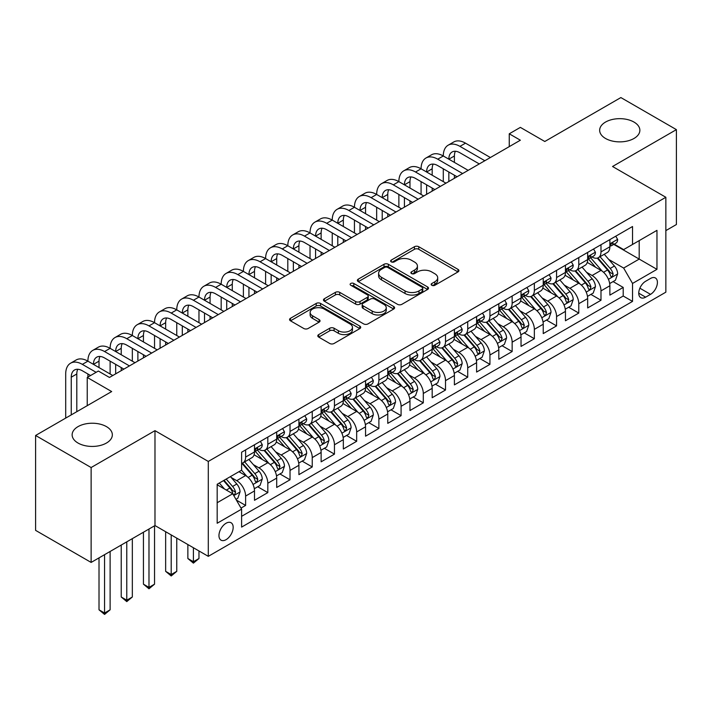 <?xml version="1.0" encoding="UTF-8"?>
<svg xmlns="http://www.w3.org/2000/svg" width="712" height="712" viewBox="0 0 712 712"><rect width="100%" height="100%" fill="white"/><g stroke="black" fill="none" stroke-linecap="round" stroke-linejoin="round"><path stroke-width="1.07" d="M431.801 285.281A2.163 1.246 0 0 0 434.854 285.281L458.021 271.904A3.079 1.78 0 0 0 458.92 270.649A3.079 1.78 0 0 0 458.021 269.385L418.781 246.735A3.079 1.78 0 0 0 414.42 246.735L391.253 260.103A2.163 1.246 0 0 0 390.621 260.984A2.163 1.246 0 0 0 391.253 261.865A2.163 1.246 0 0 0 394.306 261.865L397.305 260.138A9.87 5.696 0 0 1 411.251 260.138L414.526 262.025A9.87 5.696 0 0 1 417.419 266.057A9.87 5.696 0 0 1 414.526 270.079L411.527 271.815A2.163 1.246 0 0 0 410.895 272.696A2.163 1.246 0 0 0 411.527 273.577A2.163 1.246 0 0 0 414.58 273.577L417.579 271.842A9.87 5.696 0 0 1 431.534 271.842L434.801 273.728A9.87 5.696 0 0 1 437.693 277.76A9.87 5.696 0 0 1 434.801 281.792L431.801 283.518A2.163 1.246 0 0 0 431.169 284.399A2.163 1.246 0 0 0 431.801 285.281L431.801 283.518M106.453 426.622A20.105 11.606 0 0 0 84.55 424.112A20.105 11.606 0 0 0 72.135 434.827A20.105 11.606 0 0 0 78.026 443.042A20.105 11.606 0 0 0 99.929 445.552A20.105 11.606 0 0 0 112.345 434.827A20.105 11.606 0 0 0 106.453 426.622M633.974 122.064A20.105 11.606 0 0 0 612.071 119.545A20.105 11.606 0 0 0 599.655 130.269A20.105 11.606 0 0 0 605.547 138.475A20.105 11.606 0 0 0 627.45 140.994A20.105 11.606 0 0 0 639.865 130.269A20.105 11.606 0 0 0 633.974 122.064M226.06 539.669A10.048 5.803 120 0 0 232.628 530.805A10.048 5.803 120 0 0 231.088 522.75A10.048 5.803 120 0 0 226.06 523.249A10.048 5.803 120 0 0 219.501 532.113A10.048 5.803 120 0 0 221.04 540.168A10.048 5.803 120 0 0 226.06 539.669M318.709 334.596A3.079 1.78 0 0 0 317.801 335.85A3.079 1.78 0 0 0 318.709 337.105L329.718 343.469A3.079 1.78 0 0 0 334.079 343.469L359.8 328.615A3.079 1.78 0 0 0 360.708 327.351A3.079 1.78 0 0 0 359.8 326.096L320.56 303.437A3.079 1.78 0 0 0 316.199 303.437L290.469 318.291A3.079 1.78 0 0 0 289.57 319.546A3.079 1.78 0 0 0 290.469 320.809L303.775 328.49A3.079 1.78 0 0 0 308.136 328.49L319.145 322.127A3.079 1.78 0 0 0 320.044 320.872A3.079 1.78 0 0 0 319.145 319.617L312.55 315.808A8.25 4.761 0 0 1 310.129 312.435A8.25 4.761 0 0 1 315.22 308.038A8.25 4.761 0 0 1 324.209 309.07L350.046 323.987A8.25 4.761 0 0 1 352.458 327.351A8.25 4.761 0 0 1 347.367 331.756A8.25 4.761 0 0 1 338.378 330.724L334.079 328.232A3.079 1.78 0 0 0 329.718 328.232L318.709 334.596L318.709 337.105M665.853 230.617L676.4 224.529L676.4 129.629L620.873 97.571L544.796 141.492L520.365 127.386L509.258 133.794L520.365 140.211L109.452 377.449L98.345 371.032L87.238 377.449L87.238 405.662M91.127 467.535L91.127 562.427L154.985 525.563L154.985 430.662L91.127 467.535L35.6 435.477L111.677 391.555L87.238 377.449M154.985 430.662L208.296 461.438L665.853 197.277L665.853 292.169L208.296 556.339L208.296 461.438M676.4 129.629L612.543 166.492L665.853 197.277M397.518 304.318A3.079 1.78 0 0 0 401.88 304.318L427.609 289.464A3.079 1.78 0 0 0 428.508 288.209A3.079 1.78 0 0 0 427.609 286.945L388.36 264.294A3.079 1.78 0 0 0 383.999 264.294L358.278 279.148A3.079 1.78 0 0 0 357.371 280.403A3.079 1.78 0 0 0 358.278 281.658L397.518 304.318M351.621 285.743A2.163 1.246 0 0 1 353.811 286.055L353.811 283.483L393.7 306.525A3.079 1.78 0 0 1 394.608 307.78A3.079 1.78 0 0 1 393.7 309.044L367.979 323.889A3.079 1.78 0 0 1 363.618 323.889L324.378 301.238L324.378 298.72A3.079 1.78 0 0 0 323.471 299.975A3.079 1.78 0 0 0 324.378 301.238M324.378 298.72L335.388 292.365A3.079 1.78 0 0 1 339.749 292.365L355.662 301.55A3.079 1.78 0 0 0 360.023 301.55L367.321 297.331A3.079 1.78 0 0 0 368.229 296.076A3.079 1.78 0 0 0 367.321 294.812L350.758 285.245A2.163 1.246 0 0 1 350.126 284.364A2.163 1.246 0 0 1 351.452 283.216A2.163 1.246 0 0 1 353.811 283.483M91.127 562.427L35.6 530.369L35.6 435.477M241.003 508.092L245.613 505.431L236.393 500.109M231.151 477.458L236.722 480.68A12.567 7.254 60 0 1 245.613 496.068L254.495 490.933L254.495 500.296L267.819 492.606L257.717 486.768M253.356 464.633L258.937 467.855A12.567 7.254 60 0 1 267.819 483.243L276.701 478.108L276.701 487.471L290.033 479.781L279.923 473.943M275.571 451.808L281.151 455.03A12.567 7.254 60 0 1 290.033 470.418L298.915 465.292L298.915 474.646L312.248 466.956L302.137 461.118M297.785 438.984L303.357 442.205A12.567 7.254 60 0 1 312.248 457.594L321.13 452.467L321.13 461.83L334.453 454.131L324.352 448.302M319.991 426.159L325.571 429.38A12.567 7.254 60 0 1 334.453 444.769L343.335 439.642L343.335 449.005L356.668 441.307L346.557 435.477M342.205 413.343L347.785 416.556A12.567 7.254 60 0 1 356.668 431.944L365.55 426.817L365.55 436.18L378.882 428.482L368.772 422.652M364.419 400.518L369.991 403.731A12.567 7.254 60 0 1 378.882 419.128L387.764 413.992L387.764 423.355L401.087 415.666L390.986 409.827M386.625 387.693L392.205 390.915A12.567 7.254 60 0 1 401.087 406.303L409.97 401.168L409.97 410.53L423.302 402.841L413.191 397.002M408.839 374.868L414.42 378.09A12.567 7.254 60 0 1 423.302 393.478L432.184 388.343L432.184 397.705L445.516 390.016L435.406 384.177M431.054 362.043L436.625 365.265A12.567 7.254 60 0 1 445.516 380.653L454.398 375.527L454.398 384.88L467.722 377.191L457.62 371.353M453.259 349.218L458.839 352.44A12.567 7.254 60 0 1 467.722 367.828L476.604 362.702L476.604 372.065L489.936 364.366L479.826 358.528M475.474 336.393L481.054 339.615A12.567 7.254 60 0 1 489.936 355.003L498.818 349.877L498.818 359.24L512.151 351.541L502.04 345.712M497.688 323.577L503.259 326.79A12.567 7.254 60 0 1 512.151 342.178L521.033 337.052L521.033 346.415L534.356 338.716L524.255 332.887M519.894 310.752L525.474 313.965A12.567 7.254 60 0 1 534.356 329.362L543.238 324.227L543.238 333.59L556.57 325.891L546.46 320.062M542.108 297.928L547.688 301.149A12.567 7.254 60 0 1 556.57 316.537L565.453 311.402L565.453 320.765L578.785 313.075L568.674 307.237M564.322 285.103L569.894 288.324A12.567 7.254 60 0 1 578.785 303.712L587.667 298.577L587.667 307.94L600.99 300.25L600.99 290.888A12.567 7.254 -120 0 0 592.108 275.5L586.528 272.278M590.889 294.412L600.99 300.25M254.495 490.933A12.567 7.254 -120 0 0 245.613 475.545L238.947 471.7M276.701 478.108A12.567 7.254 -120 0 0 267.819 462.72L254.086 454.79M298.915 465.292A12.567 7.254 -120 0 0 290.033 449.904L276.292 441.974M321.13 452.467A12.567 7.254 -120 0 0 312.248 437.079L298.506 429.149M343.335 439.642A12.567 7.254 -120 0 0 334.453 424.254L320.72 416.324M365.55 426.817A12.567 7.254 -120 0 0 356.668 411.429L342.926 403.499M387.764 413.992A12.567 7.254 -120 0 0 378.882 398.604L365.14 390.674M409.97 401.168A12.567 7.254 -120 0 0 401.087 385.779L387.355 377.85M432.184 388.343A12.567 7.254 -120 0 0 423.302 372.954L409.56 365.025M454.398 375.527A12.567 7.254 -120 0 0 445.516 360.138L431.775 352.2M476.604 362.702A12.567 7.254 -120 0 0 467.722 347.314L453.989 339.384M498.818 349.877A12.567 7.254 -120 0 0 489.936 334.489L476.194 326.559M521.033 337.052A12.567 7.254 -120 0 0 512.151 321.664L498.409 313.734M543.238 324.227A12.567 7.254 -120 0 0 534.356 308.839L520.623 300.909M565.453 311.402A12.567 7.254 -120 0 0 556.57 296.014L542.829 288.084M587.667 298.577A12.567 7.254 -120 0 0 578.785 283.189L565.043 275.259M650.528 278.445L645.642 281.267A9.737 5.625 120 0 0 639.278 289.846A9.737 5.625 120 0 0 640.764 297.652A9.737 5.625 120 0 0 645.642 297.171L650.528 294.35A9.737 5.625 120 0 0 656.882 285.77A9.737 5.625 120 0 0 655.396 277.965A9.737 5.625 120 0 0 650.528 278.445M217.178 502.734L232.726 493.754L241.608 509.142L241.608 527.102L632.532 301.398L632.532 283.447L623.65 268.059L608.742 259.453M241.608 509.142L217.178 523.249L217.178 484.267L241.608 470.16L241.608 452.209L632.532 226.514L632.532 244.465L656.962 230.359L656.962 269.341L632.532 283.447M258.821 449.317L258.937 449.388A12.567 7.254 60 0 0 265.22 450.011L274.102 444.875A12.567 7.254 -120 0 0 276.701 439.126L276.701 431.944M281.035 436.5L281.151 436.563A12.567 7.254 60 0 0 287.425 437.186L296.317 432.059A12.567 7.254 -120 0 0 298.915 426.301L298.915 419.119M303.241 423.676L303.357 423.738A12.567 7.254 60 0 0 309.64 424.361L318.522 419.235A12.567 7.254 -120 0 0 321.13 413.476L321.13 406.303M325.455 410.851L325.571 410.913A12.567 7.254 60 0 0 331.854 411.536L340.737 406.41A12.567 7.254 -120 0 0 343.335 400.66L343.335 393.478M347.67 398.026L347.785 398.088A12.567 7.254 60 0 0 354.06 398.711L362.951 393.585A12.567 7.254 -120 0 0 365.55 387.835L365.55 380.653M369.875 385.201L369.991 385.272A12.567 7.254 60 0 0 376.274 385.895L385.156 380.76A12.567 7.254 -120 0 0 387.764 375.01L387.764 367.828M392.09 372.376L392.205 372.447A12.567 7.254 60 0 0 398.489 373.07L407.371 367.935A12.567 7.254 -120 0 0 409.97 362.185L409.97 355.003M414.304 359.551L414.42 359.622A12.567 7.254 60 0 0 420.694 360.245L429.585 355.11A12.567 7.254 -120 0 0 432.184 349.361L432.184 342.178M436.509 346.726L436.625 346.797A12.567 7.254 60 0 0 442.909 347.42L451.791 342.294A12.567 7.254 -120 0 0 454.398 336.536L454.398 329.353M458.724 333.91L458.839 333.973A12.567 7.254 60 0 0 465.123 334.596L474.005 329.469A12.567 7.254 -120 0 0 476.604 323.711L476.604 316.537M480.938 321.085L481.054 321.148A12.567 7.254 60 0 0 487.328 321.771L496.219 316.644A12.567 7.254 -120 0 0 498.818 310.895L498.818 303.712M503.144 308.26L503.259 308.323A12.567 7.254 60 0 0 509.543 308.946L518.425 303.819A12.567 7.254 -120 0 0 521.033 298.07L521.033 290.888M525.358 295.435L525.474 295.507A12.567 7.254 60 0 0 531.757 296.13L540.639 290.994A12.567 7.254 -120 0 0 543.238 285.245L543.238 278.063M547.572 282.611L547.688 282.682A12.567 7.254 60 0 0 553.963 283.305L562.854 278.17A12.567 7.254 -120 0 0 565.453 272.42L565.453 265.238M569.778 269.786L569.894 269.857A12.567 7.254 60 0 0 576.177 270.48L585.059 265.345A12.567 7.254 -120 0 0 587.667 259.595L587.667 252.413M241.608 516.325L623.205 296.014L623.205 287.425L609.873 295.115L609.873 285.761A12.567 7.254 -120 0 0 600.99 270.373L587.258 262.434M591.992 256.961L592.108 257.032A12.567 7.254 -120 0 0 598.392 257.655A12.567 7.254 -120 0 0 600.99 251.906L600.99 244.723M598.392 257.655L607.274 252.529A12.567 7.254 -120 0 0 609.873 246.77L609.873 239.588M245.613 449.904L245.613 457.077A12.567 7.254 60 0 1 243.006 462.836A12.567 7.254 60 0 1 241.608 463.343M243.006 462.836L251.888 457.7A12.567 7.254 -120 0 0 254.495 451.951L254.495 444.769M267.819 437.079L267.819 444.261A12.567 7.254 60 0 1 265.22 450.011M290.033 424.254L290.033 431.436A12.567 7.254 60 0 1 287.425 437.186M312.248 411.429L312.248 418.612A12.567 7.254 60 0 1 309.64 424.361M334.453 398.604L334.453 405.787A12.567 7.254 60 0 1 331.854 411.536M356.668 385.779L356.668 392.962A12.567 7.254 60 0 1 354.06 398.711M378.882 372.954L378.882 380.137A12.567 7.254 60 0 1 376.274 385.895M401.087 360.13L401.087 367.312A12.567 7.254 60 0 1 398.489 373.07M423.302 347.314L423.302 354.496A12.567 7.254 60 0 1 420.694 360.245M445.516 334.489L445.516 341.671A12.567 7.254 60 0 1 442.909 347.42M467.722 321.664L467.722 328.846A12.567 7.254 60 0 1 465.123 334.596M489.936 308.839L489.936 316.021A12.567 7.254 60 0 1 487.328 321.771M512.151 296.014L512.151 303.196A12.567 7.254 60 0 1 509.543 308.946M534.356 283.189L534.356 290.371A12.567 7.254 60 0 1 531.757 296.13M556.57 270.364L556.57 277.547A12.567 7.254 60 0 1 553.963 283.305M578.785 257.548L578.785 264.731A12.567 7.254 60 0 1 576.177 270.48M578.785 303.712L578.785 313.075M556.57 316.537L556.57 325.891M534.356 329.362L534.356 338.716M512.151 342.178L512.151 351.541M489.936 355.003L489.936 364.366M467.722 367.828L467.722 377.191M445.516 380.653L445.516 390.016M423.302 393.478L423.302 402.841M401.087 406.303L401.087 415.666M378.882 419.128L378.882 428.482M356.668 431.944L356.668 441.307M334.453 444.769L334.453 454.131M312.248 457.594L312.248 466.956M290.033 470.418L290.033 479.781M267.819 483.243L267.819 492.606M245.613 496.068L245.613 505.431M232.726 493.754L217.178 484.783M623.65 268.059L639.198 259.088L639.198 240.62L656.962 230.359M613.762 244.394L656.962 269.341M614.207 244.145L623.65 249.592L632.532 244.465M154.985 525.563L208.296 556.339M509.258 133.794L509.258 146.619M613.094 281.587L623.205 287.425M623.205 296.014L632.532 301.398M432.665 285.583L434.801 284.355A9.87 5.696 0 0 0 437.693 280.323L437.693 277.76M417.419 266.057L417.419 268.62A9.87 5.696 0 0 1 414.526 272.643L412.39 273.88M457.976 271.931L418.781 249.298A3.079 1.78 0 0 0 414.42 249.298L392.116 262.176M427.565 289.49L388.36 266.858A3.079 1.78 0 0 0 383.999 266.858L358.314 281.685M422.154 289.09A2.163 1.246 0 0 0 422.786 288.209A2.163 1.246 0 0 0 422.154 287.328L387.711 267.436A2.163 1.246 0 0 0 384.658 267.436L381.498 269.261A9.87 5.696 0 0 0 378.606 273.292A9.87 5.696 0 0 0 381.498 277.315L405.039 290.914A9.87 5.696 0 0 0 418.994 290.914L422.154 289.09L422.154 291.653A2.163 1.246 0 0 0 422.786 290.772L422.786 288.209M378.606 273.292L378.606 275.856A9.87 5.696 0 0 0 381.498 279.887L381.498 277.315M422.154 291.653L418.994 293.478A9.87 5.696 0 0 1 405.039 293.478L381.498 279.887M324.414 301.256L335.388 294.928L335.388 292.365M368.229 296.076L368.229 298.639A3.079 1.78 0 0 1 367.321 299.894L360.023 304.113A3.079 1.78 0 0 1 355.662 304.113L339.749 294.928A3.079 1.78 0 0 0 335.388 294.928M353.811 286.055L393.665 309.061M372.171 311.082A8.25 4.761 0 0 0 381.16 312.114A8.25 4.761 0 0 0 386.251 307.718A8.25 4.761 0 0 0 383.839 304.353L374.735 299.093A3.079 1.78 0 0 0 370.373 299.093L363.075 303.312A3.079 1.78 0 0 0 362.168 304.567A3.079 1.78 0 0 0 363.075 305.831L372.171 311.082L372.171 313.654A8.25 4.761 0 0 0 381.16 314.686A8.25 4.761 0 0 0 386.251 310.281L386.251 307.718M362.168 304.567L362.168 307.139A3.079 1.78 0 0 0 363.075 308.394L363.075 305.831M372.171 313.654L363.075 308.394M352.458 327.351L352.458 329.923A8.25 4.761 0 0 1 347.367 334.32A8.25 4.761 0 0 1 338.378 333.287L334.079 330.804A3.079 1.78 0 0 0 329.718 330.804L318.745 337.132M310.129 312.435L310.129 315.007A8.25 4.761 0 0 0 312.55 318.371L312.55 315.808M319.101 322.153L312.55 318.371M359.8 326.096L359.8 328.615L320.56 306A3.079 1.78 0 0 0 316.199 306L290.514 320.836M609.686 283.554L615.426 280.243L617.651 273.835A8.322 4.806 -120 0 0 614.412 266.012L604.257 254.264M602.227 271.183L590.631 257.753M595.624 267.267L588.895 259.48A19.945 11.517 -120 0 0 588.272 258.785M597.261 258.109L607.523 269.99A8.322 4.806 60 0 1 610.487 275.722L611.092 276.71L612.222 276.55L613.157 274.182A8.322 4.806 -120 0 0 610.184 268.451L600.038 256.703M597.857 257.913L608.894 270.685A4.236 2.448 60 0 1 609.962 272.34L613.157 274.182M615.764 236.197L617.651 239.463A8.322 4.806 60 0 1 615.924 243.148L611.706 245.587A8.322 4.806 -120 0 0 613.157 243.664L612.979 242.925M65.7 418.095L65.7 373.987A23.558 13.599 60 0 1 70.577 363.2L76.131 359.996A23.558 13.599 60 0 1 87.905 361.162A23.558 13.599 60 0 1 92.791 350.375L98.336 347.171A23.558 13.599 60 0 1 110.12 348.337A23.558 13.599 60 0 1 114.997 337.55L120.55 334.346A23.558 13.599 60 0 1 132.334 335.512A23.558 13.599 60 0 1 137.211 324.725L142.765 321.521A23.558 13.599 60 0 1 154.54 322.687A23.558 13.599 60 0 1 159.426 311.901L164.97 308.697A23.558 13.599 60 0 1 176.754 309.862A23.558 13.599 60 0 1 181.631 299.084L187.185 295.872A23.558 13.599 60 0 1 198.968 297.038A23.558 13.599 60 0 1 203.846 286.26L209.399 283.056A23.558 13.599 60 0 1 221.174 284.222A23.558 13.599 60 0 1 226.06 273.435L231.605 270.231A23.558 13.599 60 0 1 243.388 271.397A23.558 13.599 60 0 1 248.266 260.61L253.819 257.406A23.558 13.599 60 0 1 265.603 258.572A23.558 13.599 60 0 1 270.48 247.785L276.034 244.581A23.558 13.599 60 0 1 287.808 245.747A23.558 13.599 60 0 1 292.694 234.96L298.239 231.756A23.558 13.599 60 0 1 310.023 232.922A23.558 13.599 60 0 1 314.9 222.135L320.453 218.931A23.558 13.599 60 0 1 332.237 220.097A23.558 13.599 60 0 1 337.114 209.319L342.668 206.106A23.558 13.599 60 0 1 354.442 207.272A23.558 13.599 60 0 1 359.329 196.494L364.873 193.281A23.558 13.599 60 0 1 376.657 194.456A23.558 13.599 60 0 1 381.534 183.669L387.088 180.465A23.558 13.599 60 0 1 398.871 181.631A23.558 13.599 60 0 1 403.748 170.844L409.302 167.64A23.558 13.599 60 0 1 421.077 168.806A23.558 13.599 60 0 1 425.963 158.02L431.508 154.815A23.558 13.599 60 0 1 443.291 155.981A23.558 13.599 60 0 1 448.168 145.195L453.722 141.991A23.558 13.599 60 0 1 465.506 143.156L490.381 157.521M448.168 145.195A23.558 13.599 60 0 1 459.952 146.361L484.827 160.725M610.157 245.969L610.184 245.969A8.322 4.806 -120 0 0 611.706 245.587M612.08 243.041L613.157 243.664C612.632 242.409 611.741 242.925 610.487 245.204A8.322 4.806 60 0 1 609.873 246.388M479.274 163.929L459.952 152.777A15.708 9.069 -120 0 0 452.093 151.994A15.708 9.069 -120 0 0 448.845 159.185L454.398 155.981L454.398 162.389M455.377 151.273A15.708 9.069 -120 0 0 454.398 155.981M448.845 172.01L448.845 181.498M454.398 175.214L454.398 178.294M443.291 181.631L443.291 168.806M587.48 296.379L593.221 293.068L595.437 286.651A8.322 4.806 -120 0 0 592.197 278.837L582.051 267.089M580.013 284.008L568.416 270.578M573.418 280.092L566.681 272.304A19.945 11.517 -120 0 0 566.067 271.61M575.047 270.934L585.308 282.815A8.322 4.806 60 0 1 588.281 288.547L588.886 289.535L590.008 289.375L590.942 287.007A8.322 4.806 -120 0 0 587.978 281.276L577.832 269.528M575.652 270.738L586.679 283.51A4.236 2.448 60 0 1 587.747 285.165L590.942 287.007M565.266 309.204L571.006 305.893L573.231 299.476A8.322 4.806 -120 0 0 569.983 291.662L559.837 279.914M557.808 296.833L546.202 283.403M551.204 292.917L544.475 285.12A19.945 11.517 -120 0 0 543.852 284.426M552.832 283.75L563.103 295.64A8.322 4.806 60 0 1 566.067 301.372L566.672 302.36L567.802 302.2L568.737 299.832A8.322 4.806 -120 0 0 565.764 294.101L555.618 282.353M553.438 283.563L564.465 296.325A4.236 2.448 60 0 1 565.533 297.99L568.737 299.832M543.051 322.029L548.792 318.718L551.017 312.301A8.322 4.806 -120 0 0 547.777 304.487L537.622 292.739M535.593 309.649L523.996 296.228M528.989 305.742L522.261 297.945A19.945 11.517 -120 0 0 521.638 297.251M530.627 296.575L540.889 308.465A8.322 4.806 60 0 1 543.852 314.197L544.457 315.185L545.588 315.024L546.522 312.657A8.322 4.806 -120 0 0 543.55 306.925L533.404 295.168M531.223 296.379L542.259 309.15A4.236 2.448 60 0 1 543.327 310.815L546.522 312.657M520.846 334.854L526.586 331.534L528.802 325.126A8.322 4.806 -120 0 0 525.563 317.312L515.417 305.564M513.379 322.474L501.782 309.044M506.784 318.567L500.047 310.77A19.945 11.517 -120 0 0 499.432 310.076M508.413 309.4L518.674 321.281A8.322 4.806 60 0 1 521.647 327.022L522.252 328.01L523.373 327.849L524.308 325.482A8.322 4.806 -120 0 0 521.344 319.75L511.198 307.993M509.018 309.204L520.045 321.975A4.236 2.448 60 0 1 521.113 323.64L524.308 325.482M593.55 249.013L595.437 252.288A8.322 4.806 60 0 1 593.719 255.973L589.491 258.403A8.322 4.806 -120 0 0 590.942 256.489L590.773 255.75M425.963 158.02A23.558 13.599 60 0 1 437.738 159.185L443.291 155.981L468.167 170.346M437.738 159.185L462.613 173.55M587.943 258.794L587.978 258.794A8.322 4.806 -120 0 0 589.491 258.403M589.874 255.866L590.942 256.489C590.417 255.234 589.536 255.75 588.281 258.029A8.322 4.806 60 0 1 587.667 259.212M457.059 176.754L437.738 165.602A15.708 9.069 -120 0 0 429.888 164.819A15.708 9.069 -120 0 0 426.63 172.01L432.184 168.806L432.184 175.214M433.172 164.098A15.708 9.069 -120 0 0 432.184 168.806M426.63 184.835L426.63 194.323M432.184 188.039L432.184 191.119M421.077 194.456L421.077 181.631M571.336 261.838L573.231 265.113A8.322 4.806 60 0 1 571.505 268.789L567.286 271.228A8.322 4.806 -120 0 0 568.737 269.314L568.559 268.575M403.748 170.844A23.558 13.599 60 0 1 415.523 172.01L421.077 168.806L445.952 183.171M415.523 172.01L440.408 186.375M565.728 271.619L565.764 271.619A8.322 4.806 -120 0 0 567.286 271.228M567.66 268.691L568.737 269.314C568.212 268.059 567.322 268.575 566.067 270.854A8.322 4.806 60 0 1 565.453 272.037M434.854 189.579L415.523 178.427A15.708 9.069 -120 0 0 407.673 177.644A15.708 9.069 -120 0 0 404.425 184.835L409.97 181.631L409.97 188.039M410.957 176.923A15.708 9.069 -120 0 0 409.97 181.631M404.425 197.66L404.425 207.148M409.97 200.864L409.97 203.944M398.871 207.272L398.871 194.456M549.13 274.663L551.017 277.938A8.322 4.806 60 0 1 549.29 281.614L545.072 284.052A8.322 4.806 -120 0 0 546.522 282.139L546.344 281.4M381.534 183.669A23.558 13.599 60 0 1 393.318 184.835L398.871 181.631L423.747 195.987M393.318 184.835L418.193 199.2M543.523 284.444L543.55 284.444A8.322 4.806 -120 0 0 545.072 284.052M545.445 281.516L546.522 282.139C545.997 280.884 545.107 281.391 543.852 283.679A8.322 4.806 60 0 1 543.238 284.862M412.64 202.404L393.318 191.243A15.708 9.069 -120 0 0 385.459 190.469A15.708 9.069 -120 0 0 382.21 197.66L387.764 194.456L387.764 200.864M388.743 189.748A15.708 9.069 -120 0 0 387.764 194.456M382.21 210.485L382.21 219.972M387.764 213.689L387.764 216.768M376.657 220.097L376.657 207.272M526.916 287.488L528.802 290.754A8.322 4.806 60 0 1 527.085 294.439L522.857 296.877A8.322 4.806 -120 0 0 524.308 294.964L524.139 294.225M359.329 196.494A23.558 13.599 60 0 1 371.103 197.66L376.657 194.456L401.532 208.812M371.103 197.66L395.979 212.025M521.309 297.269L521.344 297.269A8.322 4.806 -120 0 0 522.857 296.877M523.231 294.341L524.308 294.964C523.783 293.709 522.902 294.216 521.647 296.495A8.322 4.806 60 0 1 521.033 297.687M390.425 215.229L371.103 204.068A15.708 9.069 -120 0 0 363.253 203.294A15.708 9.069 -120 0 0 359.996 210.485L365.55 207.272L365.55 213.689M366.538 202.564A15.708 9.069 -120 0 0 365.55 207.272M359.996 223.31L359.996 232.797M365.55 226.514L365.55 229.593M354.442 232.922L354.442 220.097M498.631 347.678L504.372 344.359L506.597 337.951A8.322 4.806 -120 0 0 503.348 330.137L493.202 318.38M491.173 335.299L479.568 321.868M484.569 331.392L477.841 323.595A19.945 11.517 -120 0 0 477.218 322.901M486.198 322.225L496.469 334.106A8.322 4.806 60 0 1 499.432 339.847L500.038 340.825L501.168 340.674L502.102 338.307A8.322 4.806 -120 0 0 499.13 332.566L488.984 320.818M486.803 322.029L497.83 334.8A4.236 2.448 60 0 1 498.898 336.456L502.102 338.307M504.701 300.313L506.597 303.579A8.322 4.806 60 0 1 504.87 307.264L500.652 309.702A8.322 4.806 -120 0 0 502.102 307.78L501.924 307.041M337.114 209.319A23.558 13.599 60 0 1 348.889 210.485L354.442 207.272L379.318 221.637M348.889 210.485L373.773 224.841M499.094 310.094L499.13 310.094A8.322 4.806 -120 0 0 500.652 309.702M501.026 307.166L502.102 307.78C501.577 306.534 500.687 307.041 499.432 309.32A8.322 4.806 60 0 1 498.818 310.503M368.22 228.054L348.889 216.893A15.708 9.069 -120 0 0 341.039 216.119A15.708 9.069 -120 0 0 337.791 223.31L343.335 220.097L343.335 226.514M344.323 215.389A15.708 9.069 -120 0 0 343.335 220.097M337.791 236.126L337.791 245.622M343.335 239.339L343.335 242.409M332.237 245.747L332.237 232.922M476.417 360.503L482.158 357.184L484.382 350.776A8.322 4.806 -120 0 0 481.143 342.962L470.988 331.205M468.959 348.123L457.362 334.693M462.355 344.216L455.627 336.42A19.945 11.517 -120 0 0 455.004 335.726M463.993 335.049L474.254 346.931A8.322 4.806 60 0 1 477.218 352.663L477.823 353.65L478.953 353.499L479.888 351.132A8.322 4.806 -120 0 0 476.915 345.391L466.769 333.643M464.589 334.854L475.625 347.625A4.236 2.448 60 0 1 476.693 349.281L479.888 351.132M482.496 313.138L484.382 316.404A8.322 4.806 60 0 1 482.656 320.089L478.437 322.527A8.322 4.806 -120 0 0 479.888 320.605L479.71 319.866M314.9 222.135A23.558 13.599 60 0 1 326.683 223.31L332.237 220.097L357.113 234.462M326.683 223.31L351.559 237.666M476.889 322.919L476.915 322.919A8.322 4.806 -120 0 0 478.437 322.527M478.811 319.991L479.888 320.605C479.363 319.35 478.473 319.866 477.218 322.144A8.322 4.806 60 0 1 476.604 323.328M346.005 240.87L326.683 229.718A15.708 9.069 -120 0 0 318.825 228.944A15.708 9.069 -120 0 0 315.576 236.126L321.13 232.922L321.13 239.339M322.109 228.214A15.708 9.069 -120 0 0 321.13 232.922M315.576 248.951L315.576 258.438M321.13 252.155L321.13 255.234M310.023 258.572L310.023 245.747M454.212 373.319L459.952 370.009L462.168 363.601A8.322 4.806 -120 0 0 458.928 355.778L448.783 344.03M446.744 360.948L435.148 347.518M440.149 357.032L433.412 349.245A19.945 11.517 -120 0 0 432.798 348.551M441.778 347.874L452.04 359.756A8.322 4.806 60 0 1 455.012 365.487L455.618 366.475L456.739 366.315L457.674 363.948A8.322 4.806 -120 0 0 454.71 358.216L444.564 346.468M442.383 347.678L453.411 360.45A4.236 2.448 60 0 1 454.478 362.105L457.674 363.948M460.281 325.962L462.168 329.229A8.322 4.806 60 0 1 460.45 332.913L456.223 335.352A8.322 4.806 -120 0 0 457.674 333.43L457.504 332.691M292.694 234.96A23.558 13.599 60 0 1 304.469 236.126L310.023 232.922L334.898 247.287M304.469 236.126L329.345 250.49M454.674 335.735L454.71 335.735A8.322 4.806 -120 0 0 456.223 335.352M456.597 332.807L457.674 333.43C457.149 332.175 456.267 332.691 455.012 334.969A8.322 4.806 60 0 1 454.398 336.153M323.791 253.695L304.469 242.543A15.708 9.069 -120 0 0 296.619 241.76A15.708 9.069 -120 0 0 293.362 248.951L298.915 245.747L298.915 252.155M299.903 241.039A15.708 9.069 -120 0 0 298.915 245.747M293.362 261.776L293.362 271.263M298.915 264.98L298.915 268.059M287.808 271.397L287.808 258.572M431.997 386.144L437.738 382.833L439.963 376.417A8.322 4.806 -120 0 0 436.714 368.602L426.568 356.854M424.539 373.773L412.933 360.343M417.935 369.857L411.207 362.07A19.945 11.517 -120 0 0 410.584 361.376M419.564 360.699L429.834 372.581A8.322 4.806 60 0 1 432.798 378.312L433.403 379.3L434.534 379.14L435.468 376.773A8.322 4.806 -120 0 0 432.495 371.041L422.35 359.293M420.169 360.503L431.196 373.275A4.236 2.448 60 0 1 432.264 374.93L435.468 376.773M438.067 338.779L439.963 342.054A8.322 4.806 60 0 1 438.236 345.738L434.017 348.168A8.322 4.806 -120 0 0 435.468 346.255L435.29 345.516M270.48 247.785A23.558 13.599 60 0 1 282.255 248.951L287.808 245.747L312.684 260.111M282.255 248.951L307.139 263.315M432.46 348.56L432.495 348.56A8.322 4.806 -120 0 0 434.017 348.168M434.391 345.632L435.468 346.255C434.943 345 434.053 345.516 432.798 347.794A8.322 4.806 60 0 1 432.184 348.978M301.585 266.519L282.255 255.368A15.708 9.069 -120 0 0 274.405 254.585A15.708 9.069 -120 0 0 271.156 261.776L276.701 258.572L276.701 264.98M277.689 253.864A15.708 9.069 -120 0 0 276.701 258.572M271.156 274.601L271.156 284.088M276.701 277.805L276.701 280.884M265.603 284.222L265.603 271.397M409.783 398.969L415.523 395.658L417.748 389.242A8.322 4.806 -120 0 0 414.509 381.427L404.354 369.679M402.325 386.598L390.728 373.168M395.721 382.682L388.992 374.886A19.945 11.517 -120 0 0 388.369 374.192M397.358 373.515L407.62 385.406A8.322 4.806 60 0 1 410.584 391.137L411.189 392.125L412.319 391.965L413.254 389.598A8.322 4.806 -120 0 0 410.281 383.866L400.135 372.118M397.955 373.328L408.991 386.091A4.236 2.448 60 0 1 410.059 387.755L413.254 389.598M415.861 351.603L417.748 354.879A8.322 4.806 60 0 1 416.022 358.563L411.803 360.993A8.322 4.806 -120 0 0 413.254 359.079L413.076 358.341M248.266 260.61A23.558 13.599 60 0 1 260.049 261.776L265.603 258.572L290.478 272.936M260.049 261.776L284.925 276.14M410.254 361.385L410.281 361.385A8.322 4.806 -120 0 0 411.803 360.993M412.177 358.456L413.254 359.079C412.729 357.825 411.839 358.341 410.584 360.619A8.322 4.806 60 0 1 409.97 361.803M279.371 279.344L260.049 268.193A15.708 9.069 -120 0 0 252.19 267.409A15.708 9.069 -120 0 0 248.942 274.601L254.495 271.397L254.495 277.805M255.475 266.688A15.708 9.069 -120 0 0 254.495 271.397M248.942 287.425L248.942 296.913M254.495 290.63L254.495 293.709M243.388 297.038L243.388 284.222M387.577 411.794L393.318 408.483L395.534 402.066A8.322 4.806 -120 0 0 392.294 394.252L382.148 382.504M380.11 399.414L368.513 385.993M373.515 395.507L366.778 387.711A19.945 11.517 -120 0 0 366.164 387.017M375.144 386.34L385.406 398.231A8.322 4.806 60 0 1 388.378 403.962L388.983 404.95L390.105 404.79L391.039 402.422A8.322 4.806 -120 0 0 388.076 396.691L377.93 384.943M375.749 386.144L386.776 398.916A4.236 2.448 60 0 1 387.844 400.58L391.039 402.422M393.647 364.428L395.534 367.703A8.322 4.806 60 0 1 393.816 371.379L389.589 373.818A8.322 4.806 -120 0 0 391.039 371.904L390.87 371.166M226.06 273.435A23.558 13.599 60 0 1 237.835 274.601L243.388 271.397L268.264 285.752M237.835 274.601L262.71 288.965M388.04 374.209L388.076 374.209A8.322 4.806 -120 0 0 389.589 373.818M389.962 371.281L391.039 371.904C390.514 370.649 389.633 371.157 388.378 373.444A8.322 4.806 60 0 1 387.764 374.628M257.157 292.169L237.835 281.009A15.708 9.069 -120 0 0 229.985 280.234A15.708 9.069 -120 0 0 226.727 287.425L232.281 284.222L232.281 290.63M233.269 279.513A15.708 9.069 -120 0 0 232.281 284.222M226.727 300.25L226.727 309.738M232.281 303.454L232.281 306.534M221.174 309.862L221.174 297.038M365.363 424.619L371.103 421.299L373.328 414.891A8.322 4.806 -120 0 0 370.08 407.077L359.934 395.329M357.905 412.239L346.299 398.809M351.301 408.332L344.572 400.536A19.945 11.517 -120 0 0 343.949 399.841M352.93 399.165L363.2 411.047A8.322 4.806 60 0 1 366.164 416.787L366.769 417.775L367.899 417.615L368.834 415.247A8.322 4.806 -120 0 0 365.861 409.516L355.715 397.759M353.535 398.969L364.562 411.741A4.236 2.448 60 0 1 365.63 413.405L368.834 415.247M371.433 377.253L373.328 380.519A8.322 4.806 60 0 1 371.602 384.204L367.383 386.643A8.322 4.806 -120 0 0 368.834 384.729L368.656 383.99M203.846 286.26A23.558 13.599 60 0 1 215.62 287.425L221.174 284.222L246.049 298.577M215.62 287.425L240.505 301.79M365.826 387.034L365.861 387.034A8.322 4.806 -120 0 0 367.383 386.643M367.757 384.106L368.834 384.729C368.309 383.474 367.419 383.982 366.164 386.26A8.322 4.806 60 0 1 365.55 387.453M234.951 304.994L215.62 293.833A15.708 9.069 -120 0 0 207.77 293.059A15.708 9.069 -120 0 0 204.522 300.25L210.067 297.038L210.067 303.454M211.055 292.329A15.708 9.069 -120 0 0 210.067 297.038M204.522 313.075L204.522 322.563M210.067 316.279L210.067 319.359M198.968 322.687L198.968 309.862M343.148 437.444L348.889 434.124L351.114 427.716A8.322 4.806 -120 0 0 347.874 419.902L337.719 408.145M335.69 425.064L324.094 411.634M329.086 421.157L322.358 413.361A19.945 11.517 -120 0 0 321.735 412.666M330.724 411.99L340.986 423.871A8.322 4.806 60 0 1 343.949 429.612L344.555 430.6L345.685 430.44L346.619 428.072A8.322 4.806 -120 0 0 343.647 422.332L333.501 410.584M331.32 411.794L342.356 424.566A4.236 2.448 60 0 1 343.424 426.221L346.619 428.072M349.227 390.078L351.114 393.344A8.322 4.806 60 0 1 349.387 397.029L345.169 399.468A8.322 4.806 -120 0 0 346.619 397.545L346.441 396.807M181.631 299.084A23.558 13.599 60 0 1 193.415 300.25L198.968 297.038L223.844 311.402M193.415 300.25L218.29 314.606M343.62 399.859L343.647 399.859A8.322 4.806 -120 0 0 345.169 399.468M345.543 396.931L346.619 397.545C346.094 396.299 345.204 396.807 343.949 399.085A8.322 4.806 60 0 1 343.335 400.269M212.737 317.819L193.415 306.658A15.708 9.069 -120 0 0 185.556 305.884A15.708 9.069 -120 0 0 182.308 313.075L187.861 309.862L187.861 316.279M188.84 305.154A15.708 9.069 -120 0 0 187.861 309.862M182.308 325.891L182.308 335.388M187.861 329.104L187.861 332.175M176.754 335.512L176.754 322.687M320.943 450.269L326.683 446.949L328.899 440.541A8.322 4.806 -120 0 0 325.66 432.727L315.514 420.97M313.476 437.889L301.879 424.459M306.881 433.982L300.144 426.185A19.945 11.517 -120 0 0 299.53 425.491M308.51 424.815L318.771 436.696A8.322 4.806 60 0 1 321.744 442.428L322.349 443.416L323.471 443.264L324.405 440.897A8.322 4.806 -120 0 0 321.441 435.157L311.295 423.409M309.115 424.619L320.142 437.39A4.236 2.448 60 0 1 321.21 439.046L324.405 440.897M193.415 547.742L193.415 561.723L198.968 558.519L198.968 550.954M198.968 558.519L193.415 563.139L187.861 558.519L187.861 544.538M187.861 558.519L193.415 561.723L193.415 563.139M327.013 402.903L328.899 406.169A8.322 4.806 60 0 1 327.182 409.854L322.954 412.293A8.322 4.806 -120 0 0 324.405 410.37L324.236 409.631M159.426 311.901A23.558 13.599 60 0 1 171.2 313.075L176.754 309.862L201.63 324.227M171.2 313.075L196.076 327.431M321.406 412.684L321.441 412.684A8.322 4.806 -120 0 0 322.954 412.293M323.328 409.756L324.405 410.37C323.88 409.115 322.999 409.631 321.744 411.91A8.322 4.806 60 0 1 321.13 413.094M190.522 330.644L171.2 319.483A15.708 9.069 -120 0 0 163.351 318.709A15.708 9.069 -120 0 0 160.093 325.891L165.647 322.687L165.647 329.104M166.635 317.979A15.708 9.069 -120 0 0 165.647 322.687M160.093 338.716L160.093 348.204M165.647 341.92L165.647 345M154.54 348.337L154.54 335.512M298.728 463.085L304.469 459.774L306.694 453.366A8.322 4.806 -120 0 0 303.445 445.543L293.3 433.795M291.27 450.714L279.665 437.284M284.667 446.798L277.938 439.01A19.945 11.517 -120 0 0 277.315 438.316M286.295 437.64L296.566 449.521A8.322 4.806 60 0 1 299.53 455.253L300.135 456.241L301.265 456.081L302.2 453.713A8.322 4.806 -120 0 0 299.227 447.982L289.081 436.233M286.9 437.444L297.928 450.215A4.236 2.448 60 0 1 298.995 451.871L302.2 453.713M171.2 534.926L171.2 574.548L176.754 571.344L176.754 538.13M176.754 571.344L171.2 575.963L165.647 571.344L165.647 531.713M165.647 571.344L171.2 574.548L171.2 575.963M304.798 415.728L306.694 418.994A8.322 4.806 60 0 1 304.967 422.679L300.749 425.117A8.322 4.806 -120 0 0 302.2 423.195L302.022 422.456M137.211 324.725A23.558 13.599 60 0 1 148.986 325.891L154.54 322.687L179.415 337.052M148.986 325.891L173.87 340.256M299.191 425.5L299.227 425.5A8.322 4.806 -120 0 0 300.749 425.117M301.123 422.572L302.2 423.195C301.674 421.94 300.784 422.456 299.53 424.735A8.322 4.806 60 0 1 298.915 425.918M168.317 343.46L148.986 332.308A15.708 9.069 -120 0 0 141.136 331.525A15.708 9.069 -120 0 0 137.888 338.716L143.432 335.512L143.432 341.92M144.42 330.804A15.708 9.069 -120 0 0 143.432 335.512M137.888 351.541L137.888 361.029M143.432 354.745L143.432 357.825M132.334 361.162L132.334 348.337M276.514 475.91L282.255 472.599L284.48 466.182A8.322 4.806 -120 0 0 281.24 458.368L271.085 446.62M269.056 463.539L257.459 450.109M262.452 459.623L255.724 451.835A19.945 11.517 -120 0 0 255.101 451.141M264.09 450.465L274.351 462.346A8.322 4.806 60 0 1 277.315 468.078L277.92 469.066L279.051 468.905L279.985 466.538A8.322 4.806 -120 0 0 277.012 460.806L266.867 449.058M264.686 450.269L275.722 463.04A4.236 2.448 60 0 1 276.79 464.696L279.985 466.538M148.986 529.025L148.986 587.373L154.54 584.169L154.54 525.821M154.54 584.169L148.986 588.779L143.432 584.169L143.432 532.229M143.432 584.169L148.986 587.373L148.986 588.779M282.593 428.544L284.48 431.819A8.322 4.806 60 0 1 282.753 435.504L278.534 437.933A8.322 4.806 -120 0 0 279.985 436.02L279.807 435.281M114.997 337.55A23.558 13.599 60 0 1 126.78 338.716L132.334 335.512L157.21 349.877M126.78 338.716L151.656 353.081M276.986 438.325L277.012 438.325A8.322 4.806 -120 0 0 278.534 437.933M278.908 435.397L279.985 436.02C279.46 434.765 278.57 435.281 277.315 437.56A8.322 4.806 60 0 1 276.701 438.743M146.102 356.285L126.78 345.133A15.708 9.069 -120 0 0 118.922 344.35A15.708 9.069 -120 0 0 115.673 351.541L121.227 348.337L121.227 354.745M122.206 343.629A15.708 9.069 -120 0 0 121.227 348.337M115.673 364.366L115.673 373.853M121.227 367.57L121.227 370.649M110.12 373.987L110.12 361.162M254.309 488.735L260.049 485.424L262.265 479.007A8.322 4.806 -120 0 0 259.026 471.193L248.88 459.445M246.842 476.364L241.528 470.205M240.247 472.448L239.383 471.451M241.875 463.281L252.137 475.171A8.322 4.806 60 0 1 255.11 480.903L255.715 481.891L256.836 481.73L257.771 479.363A8.322 4.806 -120 0 0 254.807 473.631L244.661 461.883M242.481 463.094L253.508 475.856A4.236 2.448 60 0 1 254.576 477.521L257.771 479.363M126.78 541.85L126.78 600.198L132.334 596.994L132.334 538.637M132.334 596.994L126.78 601.604L121.227 596.994L121.227 545.054M121.227 596.994L126.78 600.198L126.78 601.604M260.378 441.369L262.265 444.644A8.322 4.806 60 0 1 260.548 448.329L256.32 450.758A8.322 4.806 -120 0 0 257.771 448.845L257.602 448.106M92.791 350.375A23.558 13.599 60 0 1 104.566 351.541L110.12 348.337L134.995 362.702M104.566 351.541L129.442 365.906M254.771 451.15L254.807 451.15A8.322 4.806 -120 0 0 256.32 450.758M256.694 448.222L257.771 448.845C257.246 447.59 256.365 448.106 255.11 450.385A8.322 4.806 60 0 1 254.495 451.568M123.888 369.11L104.566 357.958A15.708 9.069 -120 0 0 96.716 357.175A15.708 9.069 -120 0 0 93.459 364.366L99.013 361.162L99.013 367.57M100 356.454A15.708 9.069 -120 0 0 99.013 361.162M87.905 377.057L87.905 373.987M235.948 499.334L237.835 498.249L240.051 491.832A8.322 4.806 -120 0 0 236.811 484.018L230.421 476.622M224.458 488.984L219.323 483.03M218.032 485.272L217.178 484.285M223.541 480.591L229.932 487.996A8.322 4.806 60 0 1 232.895 493.728L233.5 494.715L234.631 494.555L235.565 492.188A8.322 4.806 -120 0 0 232.593 486.456L226.202 479.06M224.058 480.297L231.293 488.681A4.236 2.448 60 0 1 232.361 490.346L235.565 492.188M104.566 554.666L104.566 613.023L110.12 609.81L110.12 551.462M110.12 609.81L104.566 614.429L99.013 609.81L99.013 557.879M99.013 609.81L104.566 613.023L104.566 614.429M70.577 363.2A23.558 13.599 60 0 1 82.352 364.366L87.905 361.162L112.781 375.527M82.352 364.366L96.129 372.314M90.575 375.527L82.352 370.774A15.708 9.069 -120 0 0 74.502 370A15.708 9.069 -120 0 0 71.253 377.191L71.253 414.891M77.786 369.279A15.708 9.069 -120 0 0 76.798 373.987L76.798 411.687M236.722 480.68L245.613 475.545M258.937 467.855L267.819 462.72M281.151 455.03L290.033 449.904M303.357 442.205L312.248 437.079M325.571 429.38L334.453 424.254M347.785 416.556L356.668 411.429M369.991 403.731L378.882 398.604M392.205 390.915L401.087 385.779M414.42 378.09L423.302 372.954M436.625 365.265L445.516 360.138M458.839 352.44L467.722 347.314M481.054 339.615L489.936 334.489M503.259 326.79L512.151 321.664M525.474 313.965L534.356 308.839M547.688 301.149L556.57 296.014M569.894 288.324L578.785 283.189M592.108 275.5L600.99 270.373M600.99 251.906L609.873 246.77M245.613 457.077L254.495 451.951M267.819 444.261L276.701 439.126M290.033 431.436L298.915 426.301M312.248 418.612L321.13 413.476M334.453 405.787L343.335 400.66M356.668 392.962L365.55 387.835M378.882 380.137L387.764 375.01M401.087 367.312L409.97 362.185M423.302 354.496L432.184 349.361M445.516 341.671L454.398 336.536M467.722 328.846L476.604 323.711M489.936 316.021L498.818 310.895M512.151 303.196L521.033 298.07M534.356 290.371L543.238 285.245M556.57 277.547L565.453 272.42M578.785 264.731L587.667 259.595M600.99 290.888L609.873 285.761M639.874 288.2L650.528 294.35M638.753 293.193L645.642 297.171M434.801 284.355L434.801 281.792M411.527 273.577L411.527 271.815M414.526 272.643L414.526 270.079M391.253 261.865L391.253 260.103M414.42 249.298L414.42 246.735M418.781 249.298L418.781 246.735M458.021 271.904L458.021 269.385M358.278 281.658L358.278 279.148M383.999 266.858L383.999 264.294M388.36 266.858L388.36 264.294M427.609 289.464L427.609 286.945M405.039 293.478L405.039 290.914M418.994 293.478L418.994 290.914M339.749 294.928L339.749 292.365M355.662 304.113L355.662 301.55M360.023 304.113L360.023 301.55M367.321 299.894L367.321 297.331M393.7 309.044L393.7 306.525M329.718 330.804L329.718 328.232M334.079 330.804L334.079 328.232M338.378 333.287L338.378 330.724M319.145 322.127L319.145 319.617M290.469 320.809L290.469 318.291M316.199 306L316.199 303.437M320.56 306L320.56 303.437M608.422 279.291L617.598 273.995M610.184 268.451L614.412 266.012M603.553 272.287L607.523 269.99M617.598 239.365L609.873 243.824M465.506 143.156L459.952 146.361M586.207 292.116L595.383 286.811M587.978 281.276L592.197 278.837M581.339 285.103L585.308 282.815M564.002 304.932L573.169 299.636M565.764 294.101L569.983 291.662M559.134 297.928L563.103 295.64M541.788 317.757L550.963 312.461M543.55 306.925L547.777 304.487M536.919 310.752L540.889 308.465M519.573 330.582L528.749 325.286M521.344 319.75L525.563 317.312M514.705 323.577L518.674 321.281M595.383 252.19L587.667 256.649M573.169 265.015L565.453 269.474M550.963 277.84L543.238 282.29M528.749 290.665L521.033 295.115M497.368 343.407L506.535 338.111M499.13 332.566L503.348 330.137M492.499 336.402L496.469 334.106M506.535 303.49L498.818 307.94M475.153 356.231L484.329 350.936M476.915 345.391L481.143 342.962M470.285 349.227L474.254 346.931M484.329 316.306L476.604 320.765M452.939 369.056L462.115 363.761M454.71 358.216L458.928 355.778M448.07 362.052L452.04 359.756M462.115 329.131L454.398 333.59M430.733 381.881L439.9 376.577M432.495 371.041L436.714 368.602M425.865 374.868L429.834 372.581M439.9 341.956L432.184 346.415M408.519 394.706L417.695 389.402M410.281 383.866L414.509 381.427M403.651 387.693L407.62 385.406M417.695 354.781L409.97 359.24M386.305 407.522L395.48 402.227M388.076 396.691L392.294 394.252M381.436 400.518L385.406 398.231M395.48 367.606L387.764 372.065M364.099 420.347L373.266 415.052M365.861 409.516L370.08 407.077M359.231 413.343L363.2 411.047M373.266 380.43L365.55 384.88M341.885 433.172L351.06 427.876M343.647 422.332L347.874 419.902M337.016 426.168L340.986 423.871M351.06 393.255L343.335 397.705M319.67 445.997L328.846 440.701M321.441 435.157L325.66 432.727M314.802 438.993L318.771 436.696M328.846 406.071L321.13 410.53M297.465 458.822L306.632 453.526M299.227 447.982L303.445 445.543M292.596 451.817L296.566 449.521M306.632 418.896L298.915 423.355M275.25 471.647L284.426 466.342M277.012 460.806L281.24 458.368M270.382 464.633L274.351 462.346M284.426 431.721L276.701 436.18M253.036 484.472L262.212 479.167M254.807 473.631L259.026 471.193M248.168 477.458L252.137 475.171M262.212 444.546L254.495 449.005M233.785 495.588L239.997 491.992M232.593 486.456L236.811 484.018M226.336 490.07L229.932 487.996M76.798 373.987L71.253 377.191"/></g></svg>
